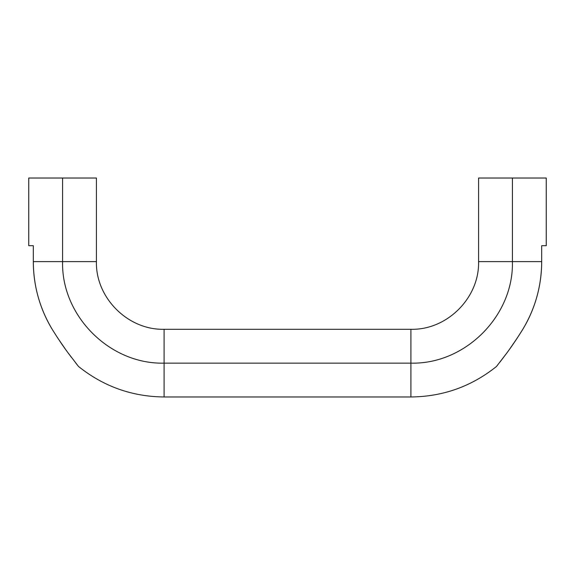<?xml version="1.0" encoding="UTF-8"?>
<svg xmlns="http://www.w3.org/2000/svg" width="575" height="575" viewBox="0 0 575 575"><rect width="100%" height="100%" fill="white"/><g stroke="black" fill="none" stroke-linecap="round" stroke-linejoin="round"><path stroke-width="0.86" d="M541.686 245.705L546.25 245.705L546.25 178.027L512.411 178.027L512.411 261.625L478.58 261.625L512.411 261.625L512.411 178.027L478.58 178.027L512.411 178.027L478.58 178.027L478.58 261.625C479.507 297.785 447.062 330.223 410.902 329.295L164.098 329.295C127.938 330.223 95.493 297.785 96.42 261.625L96.42 178.027L62.589 178.027L96.42 178.027L62.589 178.027L62.589 261.625L96.42 261.625L62.589 261.625C61.194 315.869 109.854 364.521 164.098 363.134L164.098 329.295L164.098 363.134L410.902 363.134L410.902 329.295L410.902 363.134C465.146 364.521 513.806 315.869 512.411 261.625L478.58 261.625L512.411 261.625C513.806 315.869 465.146 364.521 410.902 363.134L410.902 329.295L410.902 363.134L164.098 363.134L164.098 329.295L164.098 363.134C109.854 364.521 61.194 315.869 62.589 261.625L96.42 261.625L62.589 261.625L62.589 178.027L28.75 178.027L62.589 178.027L28.75 178.027L28.75 245.705L33.314 245.705C27.269 245.705 27.269 245.705 33.314 245.705L33.314 261.625L62.589 261.625L33.314 261.625C33.443 286.206 39.883 309.012 52.634 330.021C58.161 338.855 63.286 346.445 68.015 352.798L78.509 366.469C103.529 386.479 132.056 396.649 164.098 396.973L410.902 396.973C442.944 396.649 471.471 386.479 496.491 366.469L506.87 352.957C511.621 346.574 516.788 338.934 522.366 330.021C535.117 309.012 541.557 286.206 541.686 261.625L512.411 261.625L541.686 261.625L541.686 245.705C547.731 245.705 547.731 245.705 541.686 245.705L541.686 261.625C541.686 273.686 540.04 285.552 536.748 297.217M77.445 365.125L75.397 362.523M71.408 357.341L68.073 352.87M67.634 352.274L65.766 349.693M57.716 337.999L52.634 330.021C46.302 319.707 41.501 308.739 38.223 297.11M164.098 363.134L164.098 396.973L164.098 363.134M410.902 363.134L410.902 396.973L410.902 363.134M522.316 330.1L517.22 338.093M509.637 349.133L506.985 352.798M503.592 357.341L499.891 362.164M497.555 365.125L496.491 366.469M512.411 178.027L546.25 178.027L512.411 178.027M33.314 245.705L33.314 261.625C33.314 273.707 34.967 285.588 38.273 297.275C41.544 308.847 46.331 319.757 52.634 330.021M57.78 338.093L65.363 349.133M68.015 352.798L78.509 366.469M68.389 353.309L68.087 352.899M63.832 346.969L60.289 341.852M522.366 330.021C528.712 319.693 533.521 308.696 536.791 297.052C540.054 285.437 541.686 273.628 541.686 261.625M517.284 337.999L514.769 341.766M499.833 362.236L506.87 352.957M509.457 349.384L517.184 338.15"/></g></svg>
